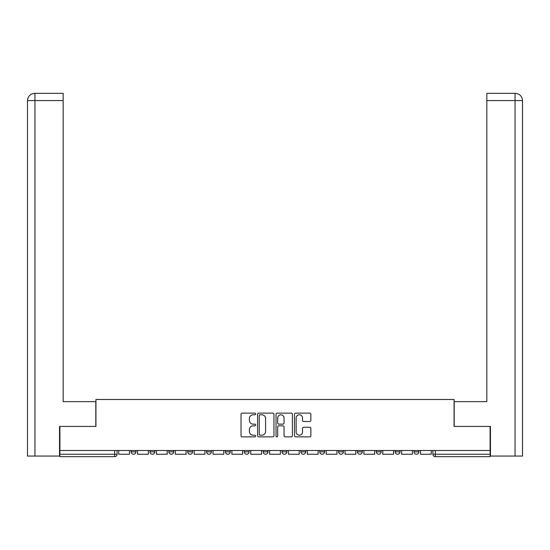 <?xml version="1.0" encoding="UTF-8"?>
<svg xmlns="http://www.w3.org/2000/svg" width="550" height="550" viewBox="0 0 550 550"><rect width="100%" height="100%" fill="white"/><g stroke="black" fill="none" stroke-linecap="round" stroke-linejoin="round"><path stroke-width="0.82" d="M255.654 413.951A0.832 0.832 0 0 0 254.822 413.119L242.213 413.119A1.189 1.189 0 0 0 241.031 414.308L241.031 435.669A1.189 1.189 0 0 0 242.213 436.858L254.822 436.858A0.832 0.832 0 0 0 255.654 436.026A0.832 0.832 0 0 0 254.822 435.194L253.192 435.194A3.795 3.795 0 0 1 249.397 431.393L249.397 429.619A3.795 3.795 0 0 1 253.192 425.817L254.822 425.817A0.832 0.832 0 0 0 255.654 424.985A0.832 0.832 0 0 0 254.822 424.153L253.192 424.153A3.795 3.795 0 0 1 249.397 420.358L249.397 418.578A3.795 3.795 0 0 1 253.192 414.783L254.822 414.783A0.832 0.832 0 0 0 255.654 413.951M338.601 450.498L338.601 451.832L343.434 451.832A2.42 2.42 0 0 1 341.014 454.245A2.42 2.42 0 0 1 338.601 451.832L338.601 450.498M282.012 450.498L282.012 451.832L286.846 451.832A2.42 2.42 0 0 1 284.433 454.245A2.42 2.42 0 0 1 282.012 451.832L282.012 450.498M244.289 450.498L244.289 451.832L249.123 451.832A2.42 2.42 0 0 1 246.709 454.245A2.42 2.42 0 0 1 244.289 451.832L244.289 450.498M225.424 450.498L225.424 451.832L230.264 451.832A2.42 2.42 0 0 1 227.844 454.245A2.42 2.42 0 0 1 225.424 451.832L225.424 450.498M187.701 450.498L187.701 451.832L192.541 451.832A2.42 2.42 0 0 1 190.121 454.245A2.42 2.42 0 0 1 187.701 451.832L187.701 450.498M309.684 421.486A1.189 1.189 0 0 0 310.874 420.296L310.874 414.308A1.189 1.189 0 0 0 309.684 413.119L295.68 413.119A1.189 1.189 0 0 0 294.491 414.308L294.491 435.669A1.189 1.189 0 0 0 295.68 436.858L309.684 436.858A1.189 1.189 0 0 0 310.874 435.669L310.874 428.429A1.189 1.189 0 0 0 309.684 427.24L303.689 427.24A1.189 1.189 0 0 0 302.507 428.429L302.507 432.018A3.176 3.176 0 0 1 299.331 435.194A3.176 3.176 0 0 1 296.154 432.018L296.154 417.959A3.176 3.176 0 0 1 299.331 414.783A3.176 3.176 0 0 1 302.507 417.959L302.507 420.296A1.189 1.189 0 0 0 303.689 421.486L309.684 421.486M34.939 456.06L27.5 456.06L27.5 100.588C27.933 96.181 30.346 93.768 34.746 93.335L63.167 93.335L63.167 100.588L34.939 100.588L34.939 456.06L59.537 456.06L59.537 426.436L95.934 426.436L95.934 399.479L454.066 399.479L454.066 426.436L490.098 426.436L490.098 450.498L59.902 450.498L59.902 454.245L117.095 454.245L117.095 450.498L117.095 454.245A2.42 2.42 0 0 1 114.675 456.665L59.902 456.665L59.902 454.245M59.902 426.436L59.902 450.498M273.962 414.308A1.189 1.189 0 0 0 272.772 413.119L258.768 413.119A1.189 1.189 0 0 0 257.586 414.308L257.586 435.669A1.189 1.189 0 0 0 258.768 436.858L272.772 436.858A1.189 1.189 0 0 0 273.962 435.669L273.962 414.308M277.228 413.119L291.232 413.119A1.189 1.189 0 0 1 292.414 414.308L292.414 435.669A1.189 1.189 0 0 1 291.232 436.858L285.237 436.858A1.189 1.189 0 0 1 284.048 435.669L284.048 427.006A1.189 1.189 0 0 0 282.865 425.817L278.884 425.817A1.189 1.189 0 0 0 277.702 427.006L277.702 436.026A0.832 0.832 0 0 1 276.87 436.858A0.832 0.832 0 0 1 276.038 436.026L276.038 414.308A1.189 1.189 0 0 1 277.228 413.119M432.905 450.498L432.905 454.245L490.098 454.245L490.098 456.665L435.325 456.665A2.42 2.42 0 0 1 432.905 454.245M490.098 450.498L490.098 454.245M418.88 450.498L418.88 451.832A2.42 2.42 0 0 1 416.46 454.245A2.42 2.42 0 0 1 414.047 451.832L418.88 451.832M414.047 450.498L414.047 451.832M400.022 450.498L400.022 451.832A2.42 2.42 0 0 1 397.602 454.245A2.42 2.42 0 0 1 395.182 451.832L400.022 451.832M395.182 450.498L395.182 451.832M381.157 450.498L381.157 451.832A2.42 2.42 0 0 1 378.737 454.245A2.42 2.42 0 0 1 376.324 451.832A2.42 2.42 0 0 0 378.737 454.245M376.324 450.498L376.324 451.832L381.157 451.832M362.299 450.498L362.299 451.832A2.42 2.42 0 0 1 359.879 454.245A2.42 2.42 0 0 1 357.459 451.832A2.42 2.42 0 0 0 359.879 454.245M357.459 450.498L357.459 451.832L362.299 451.832M343.434 450.498L343.434 451.832A2.42 2.42 0 0 1 341.014 454.245M324.576 450.498L324.576 451.832A2.42 2.42 0 0 1 322.156 454.245A2.42 2.42 0 0 1 319.736 451.832L324.576 451.832M319.736 450.498L319.736 451.832M305.711 450.498L305.711 451.832A2.42 2.42 0 0 1 303.291 454.245A2.42 2.42 0 0 1 300.877 451.832L305.711 451.832L305.711 450.498M300.877 450.498L300.877 451.832M286.846 450.498L286.846 451.832M267.988 450.498L267.988 451.832A2.42 2.42 0 0 1 265.567 454.245A2.42 2.42 0 0 1 263.154 451.832L267.988 451.832L267.988 450.498M263.154 450.498L263.154 451.832M249.123 450.498L249.123 451.832L249.123 450.498M230.264 451.832L230.264 450.498L230.264 451.832A2.42 2.42 0 0 1 227.844 454.245M211.399 450.498L211.399 451.832A2.42 2.42 0 0 1 208.986 454.245A2.42 2.42 0 0 1 206.566 451.832A2.42 2.42 0 0 0 208.986 454.245A2.42 2.42 0 0 0 211.399 451.832L211.399 450.498M206.566 450.498L206.566 451.832L211.399 451.832M192.541 450.498L192.541 451.832M173.676 450.498L173.676 451.832A2.42 2.42 0 0 1 171.263 454.245A2.42 2.42 0 0 1 168.843 451.832A2.42 2.42 0 0 0 171.263 454.245A2.42 2.42 0 0 0 173.676 451.832L168.843 451.832L168.843 450.498M149.978 450.498L149.978 451.832L154.818 451.832L154.818 450.498L154.818 451.832A2.42 2.42 0 0 1 152.398 454.245A2.42 2.42 0 0 1 149.978 451.832A2.42 2.42 0 0 0 152.398 454.245M131.12 450.498L131.12 451.832L135.953 451.832L135.953 450.498L135.953 451.832A2.42 2.42 0 0 1 133.54 454.245A2.42 2.42 0 0 1 131.12 451.832A2.42 2.42 0 0 0 133.54 454.245M114.675 450.498L114.675 456.665A2.42 2.42 0 0 0 117.095 454.245M260.074 414.783A0.832 0.832 0 0 0 259.243 415.614L259.243 434.362A0.832 0.832 0 0 0 260.074 435.194L261.8 435.194A3.795 3.795 0 0 0 265.595 431.393L265.595 418.578A3.795 3.795 0 0 0 261.8 414.783L260.074 414.783M284.048 418.014A3.176 3.176 0 0 0 280.871 414.837A3.176 3.176 0 0 0 277.702 418.014L277.702 422.971A1.189 1.189 0 0 0 278.884 424.153L282.865 424.153A1.189 1.189 0 0 0 284.048 422.971L284.048 418.014M129.484 450.498L129.484 454.245L118.724 454.245L118.724 450.498M95.81 426.436L95.81 401.651L63.167 401.651L63.167 100.588M34.753 93.335C30.339 93.768 27.926 96.188 27.5 100.588L27.5 383.515L27.5 100.588L34.939 100.588L34.939 93.335L63.167 93.335M454.19 426.436L454.19 401.651L486.832 401.651L486.832 93.335L515.233 93.335L486.832 93.335M522.5 383.515L522.5 100.588L522.5 456.06L490.462 456.06L490.462 426.436L490.098 426.436M515.061 93.335L513.432 93.335L515.061 93.335L515.061 100.588L486.832 100.588M515.061 456.06L515.061 100.588L522.5 100.588C522.067 96.181 519.654 93.768 515.254 93.335M148.349 450.498L148.349 454.245L137.589 454.245L137.589 450.498M167.207 450.498L167.207 454.245L156.447 454.245L156.447 450.498M186.072 450.498L186.072 454.245L175.312 454.245L175.312 450.498M204.937 450.498L204.937 454.245L194.171 454.245L194.171 450.498M223.795 450.498L223.795 454.245L213.036 454.245L213.036 450.498M242.66 450.498L242.66 454.245L231.894 454.245L231.894 450.498M261.518 450.498L261.518 454.245L250.759 454.245L250.759 450.498M280.383 450.498L280.383 454.245L269.617 454.245L269.617 450.498M299.241 450.498L299.241 454.245L288.482 454.245L288.482 450.498M318.106 450.498L318.106 454.245L307.34 454.245L307.34 450.498M336.964 450.498L336.964 454.245L326.205 454.245L326.205 450.498M355.829 450.498L355.829 454.245L345.063 454.245L345.063 450.498M374.688 450.498L374.688 454.245L363.928 454.245L363.928 450.498M393.553 450.498L393.553 454.245L382.793 454.245L382.793 450.498M412.411 450.498L412.411 454.245L401.651 454.245L401.651 450.498M431.276 450.498L431.276 454.245L420.516 454.245L420.516 450.498M435.325 450.498L435.325 456.665M27.5 100.588L27.5 383.515"/></g></svg>
